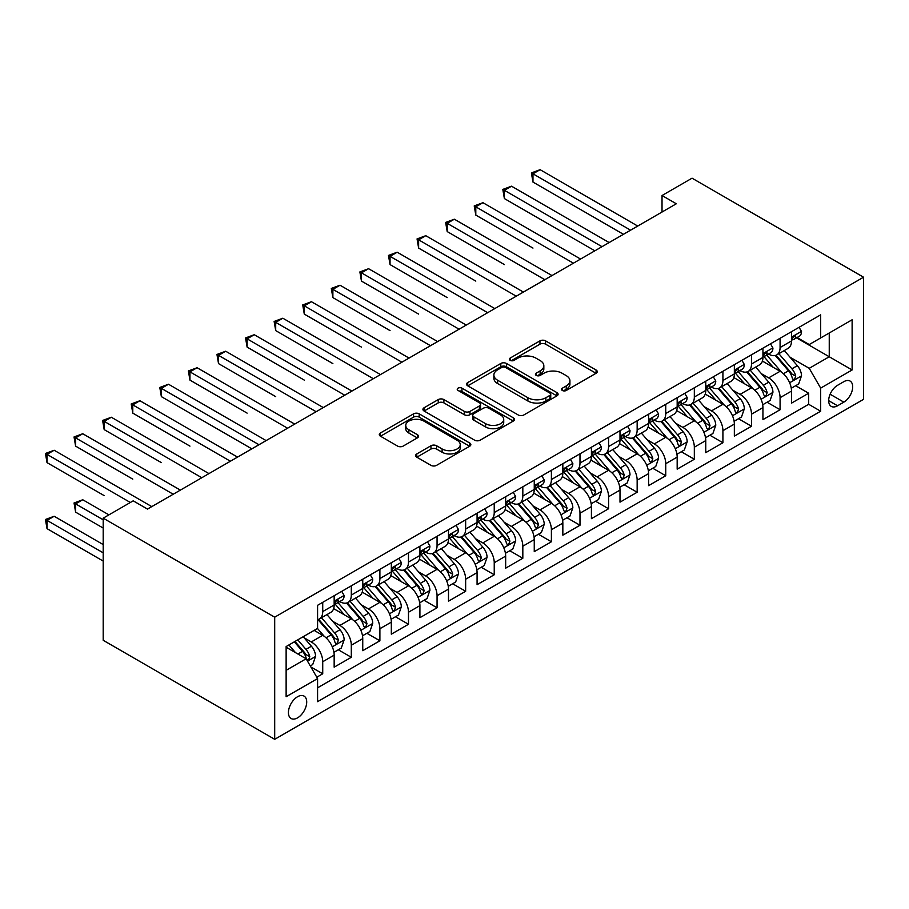 <?xml version="1.0" encoding="UTF-8"?>
<svg xmlns="http://www.w3.org/2000/svg" width="909" height="909" viewBox="0 0 909 909"><rect width="100%" height="100%" fill="white"/><g stroke="black" fill="none" stroke-linecap="round" stroke-linejoin="round"><path stroke-width="1.36" d="M562.341 390.472A2.772 1.602 0 0 0 566.273 390.472L596.088 373.258A3.966 2.295 0 0 0 597.247 371.645A3.966 2.295 0 0 0 596.088 370.02L545.582 340.864A3.966 2.295 0 0 0 539.969 340.864L510.154 358.078A2.772 1.602 0 0 0 509.347 359.203A2.772 1.602 0 0 0 510.154 360.339A2.772 1.602 0 0 0 514.085 360.339L517.948 358.112A12.703 7.329 0 0 1 535.901 358.112L540.105 360.543A12.703 7.329 0 0 1 543.832 365.725A12.703 7.329 0 0 1 540.105 370.917L536.253 373.144A2.772 1.602 0 0 0 535.435 374.269A2.772 1.602 0 0 0 536.253 375.406A2.772 1.602 0 0 0 540.185 375.406L544.037 373.179A12.703 7.329 0 0 1 561.989 373.179L566.205 375.61A12.703 7.329 0 0 1 569.92 380.791A12.703 7.329 0 0 1 566.205 385.973L562.341 388.2A2.772 1.602 0 0 0 561.535 389.336A2.772 1.602 0 0 0 562.341 390.472L562.341 388.2M297.573 717.849A12.931 7.465 120 0 0 306.015 706.452A12.931 7.465 120 0 0 304.038 696.089A12.931 7.465 120 0 0 297.573 696.726A12.931 7.465 120 0 0 289.119 708.122A12.931 7.465 120 0 0 291.096 718.496A12.931 7.465 120 0 0 297.573 717.849M416.799 453.932A3.966 2.295 0 0 0 415.629 455.557A3.966 2.295 0 0 0 416.799 457.17L430.968 465.351A3.966 2.295 0 0 0 436.57 465.351L469.68 446.239A3.966 2.295 0 0 0 470.851 444.615A3.966 2.295 0 0 0 469.68 443.001L419.174 413.845A3.966 2.295 0 0 0 413.572 413.845L380.462 432.957A3.966 2.295 0 0 0 379.292 434.57A3.966 2.295 0 0 0 380.462 436.195L397.574 446.08A3.966 2.295 0 0 0 403.187 446.08L417.356 437.899A3.966 2.295 0 0 0 418.515 436.275A3.966 2.295 0 0 0 417.356 434.661L408.868 429.752A10.613 6.124 0 0 1 405.755 425.423A10.613 6.124 0 0 1 412.311 419.765A10.613 6.124 0 0 1 423.878 421.094L457.125 440.286A10.613 6.124 0 0 1 460.238 444.615A10.613 6.124 0 0 1 453.682 450.285A10.613 6.124 0 0 1 442.115 448.955L436.57 445.751A3.966 2.295 0 0 0 430.968 445.751L416.799 453.932L416.799 457.17M863.55 277.211L692.044 178.187L662.025 195.515L676.319 203.775L147.497 509.085L133.203 500.836L103.194 518.164L274.7 617.177L863.55 277.211L863.55 399.335L274.7 739.312L274.7 617.177M518.221 414.97A3.966 2.295 0 0 0 523.834 414.97L556.944 395.858A3.966 2.295 0 0 0 558.103 394.233A3.966 2.295 0 0 0 556.944 392.62L506.438 363.464A3.966 2.295 0 0 0 500.825 363.464L467.715 382.575A3.966 2.295 0 0 0 466.556 384.2A3.966 2.295 0 0 0 467.715 385.814L518.221 414.97M459.147 391.075A2.772 1.602 0 0 1 461.965 391.461L461.965 388.166L513.312 417.81A3.966 2.295 0 0 1 514.471 419.424A3.966 2.295 0 0 1 513.312 421.049L480.202 440.161A3.966 2.295 0 0 1 474.589 440.161L424.094 411.004L424.094 407.766A3.966 2.295 0 0 0 422.924 409.38A3.966 2.295 0 0 0 424.094 411.004M424.094 407.766L438.263 399.585A3.966 2.295 0 0 1 443.876 399.585L464.351 411.413A3.966 2.295 0 0 0 469.964 411.413L479.361 405.982A3.966 2.295 0 0 0 480.531 404.369A3.966 2.295 0 0 0 479.361 402.744L458.045 390.427A2.772 1.602 0 0 1 457.227 389.302A2.772 1.602 0 0 1 458.943 387.813A2.772 1.602 0 0 1 461.965 388.166M316.798 677.216L322.729 673.785L310.867 666.945M304.117 637.788L311.287 641.936A16.169 9.34 60 0 1 322.729 661.741L334.16 655.139L334.16 667.183L351.306 657.287L338.307 649.776M332.694 621.29L339.875 625.437A16.169 9.34 60 0 1 351.306 645.242L362.748 638.641L362.748 650.685L379.894 640.777L366.884 633.278M361.282 604.792L368.463 608.928A16.169 9.34 60 0 1 379.894 628.733L391.324 622.131L391.324 634.175L408.482 624.278L395.472 616.768M389.87 588.282L397.04 592.429A16.169 9.34 60 0 1 408.482 612.234L419.913 605.633L419.913 617.677L437.059 607.78L424.06 600.27M418.447 571.784L425.628 575.92A16.169 9.34 60 0 1 437.059 595.725L448.501 589.123L448.501 601.179L465.647 591.27L452.637 583.76M447.035 555.274L454.216 559.421A16.169 9.34 60 0 1 465.647 579.226L477.077 572.625L477.077 584.669L494.235 574.772L481.225 567.261M475.623 538.776L482.804 542.912A16.169 9.34 60 0 1 494.235 562.716L505.665 556.115L505.665 568.17L522.823 558.262L509.813 550.752M504.211 522.266L511.381 526.413A16.169 9.34 60 0 1 522.823 546.218L534.253 539.616L534.253 551.661L551.399 541.764L538.401 534.253M532.788 505.768L539.969 509.915A16.169 9.34 60 0 1 551.399 529.72L562.841 523.118L562.841 535.162L579.987 525.254L566.977 517.755M561.376 489.258L568.557 493.405A16.169 9.34 60 0 1 579.987 513.21L591.418 506.608L591.418 518.653L608.576 508.756L595.565 501.245M589.964 472.76L597.133 476.907A16.169 9.34 60 0 1 608.576 496.712L620.006 490.11L620.006 502.154L637.152 492.246L624.153 484.747M618.552 456.261L625.722 460.397A16.169 9.34 60 0 1 637.152 480.202L648.594 473.6L648.594 485.656L665.74 475.748L652.742 468.237M647.128 439.751L654.31 443.899A16.169 9.34 60 0 1 665.74 463.704L677.171 457.102L677.171 469.146L694.328 459.25L681.318 451.739M675.717 423.253L682.898 427.389A16.169 9.34 60 0 1 694.328 447.194L705.759 440.592L705.759 452.648L722.916 442.74L709.906 435.229M704.305 406.743L711.474 410.891A16.169 9.34 60 0 1 722.916 430.696L734.347 424.094L734.347 436.138L751.493 426.241L738.494 418.731M732.881 390.245L740.062 394.381A16.169 9.34 60 0 1 751.493 414.186L762.935 407.584L762.935 419.64L780.081 409.732L780.081 397.688A16.169 9.34 -120 0 0 768.65 377.883L761.469 373.735M767.071 402.221L780.081 409.732M334.16 655.139A16.169 9.34 -120 0 0 322.729 635.334L314.15 630.38M362.748 638.641A16.169 9.34 -120 0 0 351.306 618.836L333.626 608.621M391.324 622.131A16.169 9.34 -120 0 0 379.894 602.326L362.214 592.123M419.913 605.633A16.169 9.34 -120 0 0 408.482 585.828L390.802 575.624M448.501 589.123A16.169 9.34 -120 0 0 437.059 569.318L419.39 559.115M477.077 572.625A16.169 9.34 -120 0 0 465.647 552.82L447.967 542.616M505.665 556.115A16.169 9.34 -120 0 0 494.235 536.31L476.555 526.106M534.253 539.616A16.169 9.34 -120 0 0 522.823 519.812L505.143 509.608M562.841 523.118A16.169 9.34 -120 0 0 551.399 503.313L533.731 493.098M591.418 506.608A16.169 9.34 -120 0 0 579.987 486.804L562.307 476.6M620.006 490.11A16.169 9.34 -120 0 0 608.576 470.305L590.895 460.09M648.594 473.6A16.169 9.34 -120 0 0 637.152 453.796L619.484 443.592M677.171 457.102A16.169 9.34 -120 0 0 665.74 437.297L648.06 427.094M705.759 440.592A16.169 9.34 -120 0 0 694.328 420.787L676.648 410.584M734.347 424.094A16.169 9.34 -120 0 0 722.916 404.289L705.236 394.086M762.935 407.584A16.169 9.34 -120 0 0 751.493 387.791L733.824 377.576M843.825 381.678L837.541 385.314A12.533 7.238 120 0 0 829.349 396.358A12.533 7.238 120 0 0 831.269 406.391A12.533 7.238 120 0 0 837.541 405.778L843.825 402.142A12.533 7.238 120 0 0 852.017 391.097A12.533 7.238 120 0 0 850.097 381.064A12.533 7.238 120 0 0 843.825 381.678M286.13 670.319L306.14 658.775L317.582 678.58L317.582 701.68L820.668 411.22L820.668 388.12L809.237 368.315L790.057 357.237M317.582 678.58L286.13 696.726L286.13 646.56L317.582 628.403L317.582 605.303L820.668 314.844L820.668 337.943L852.119 319.786L852.119 369.963L820.668 388.12M339.727 601.576L339.875 601.667A16.169 9.34 60 0 0 347.954 602.474L359.396 595.872A16.169 9.34 -120 0 0 362.748 588.464L362.748 579.226M368.315 585.078L368.463 585.169A16.169 9.34 60 0 0 376.542 585.964L387.984 579.363A16.169 9.34 -120 0 0 391.324 571.966L391.324 562.716M396.892 568.579L397.04 568.659A16.169 9.34 60 0 0 405.13 569.466L416.561 562.864A16.169 9.34 -120 0 0 419.913 555.456L419.913 546.218M425.48 552.07L425.628 552.161A16.169 9.34 60 0 0 433.718 552.956L445.149 546.354A16.169 9.34 -120 0 0 448.501 538.957L448.501 529.708M454.068 535.571L454.216 535.651A16.169 9.34 60 0 0 462.295 536.458L473.737 529.856A16.169 9.34 -120 0 0 477.077 522.448L477.077 513.21M482.645 519.062L482.804 519.153A16.169 9.34 60 0 0 490.883 519.948L502.313 513.346A16.169 9.34 -120 0 0 505.665 505.949L505.665 496.712M511.233 502.563L511.381 502.643A16.169 9.34 60 0 0 519.471 503.45L530.901 496.848A16.169 9.34 -120 0 0 534.253 489.44L534.253 480.202M539.821 486.054L539.969 486.145A16.169 9.34 60 0 0 548.059 486.951L559.49 480.35A16.169 9.34 -120 0 0 562.841 472.941L562.841 463.704M568.409 469.555L568.557 469.646A16.169 9.34 60 0 0 576.636 470.442L588.078 463.84A16.169 9.34 -120 0 0 591.418 456.443L591.418 447.194M596.986 453.057L597.133 453.137A16.169 9.34 60 0 0 605.224 453.943L616.654 447.342A16.169 9.34 -120 0 0 620.006 439.933L620.006 430.696M625.574 436.547L625.722 436.638A16.169 9.34 60 0 0 633.812 437.434L645.242 430.832A16.169 9.34 -120 0 0 648.594 423.435L648.594 414.186M654.162 420.049L654.31 420.128A16.169 9.34 60 0 0 662.388 420.935L673.83 414.334A16.169 9.34 -120 0 0 677.171 406.925L677.171 397.688M682.739 403.539L682.898 403.63A16.169 9.34 60 0 0 690.976 404.425L702.407 397.824A16.169 9.34 -120 0 0 705.759 390.427L705.759 381.178M711.327 387.041L711.474 387.12A16.169 9.34 60 0 0 719.564 387.927L730.995 381.326A16.169 9.34 -120 0 0 734.347 373.917L734.347 364.679M739.915 370.531L740.062 370.622A16.169 9.34 60 0 0 748.152 371.417L759.583 364.816A16.169 9.34 -120 0 0 762.935 357.419L762.935 348.181M317.582 687.818L808.669 404.289L808.669 393.233L791.512 403.13L791.512 391.086A16.169 9.34 -120 0 0 780.081 371.281L762.401 361.078M768.503 354.033L768.65 354.124A16.169 9.34 -120 0 0 776.729 354.919A16.169 9.34 -120 0 0 780.081 347.522L780.081 338.273M776.729 354.919L788.171 348.317A16.169 9.34 -120 0 0 791.512 340.92L791.512 331.671M322.729 602.326L322.729 611.575A16.169 9.34 60 0 1 319.377 618.972A16.169 9.34 60 0 1 317.582 619.631M319.377 618.972L330.808 612.371A16.169 9.34 -120 0 0 334.16 604.974L334.16 595.725M351.306 585.828L351.306 595.065A16.169 9.34 60 0 1 347.954 602.474M379.894 569.318L379.894 578.567A16.169 9.34 60 0 1 376.542 585.964M408.482 552.82L408.482 562.057A16.169 9.34 60 0 1 405.13 569.466M437.059 536.31L437.059 545.559A16.169 9.34 60 0 1 433.718 552.956M465.647 519.812L465.647 529.049A16.169 9.34 60 0 1 462.295 536.458M494.235 503.313L494.235 512.551A16.169 9.34 60 0 1 490.883 519.948M522.823 486.804L522.823 496.041A16.169 9.34 60 0 1 519.471 503.45M551.399 470.305L551.399 479.543A16.169 9.34 60 0 1 548.059 486.951M579.987 453.796L579.987 463.045A16.169 9.34 60 0 1 576.636 470.442M608.576 437.297L608.576 446.535A16.169 9.34 60 0 1 605.224 453.943M637.152 420.787L637.152 430.037A16.169 9.34 60 0 1 633.812 437.434M665.74 404.289L665.74 413.527A16.169 9.34 60 0 1 662.388 420.935M694.328 387.779L694.328 397.028A16.169 9.34 60 0 1 690.976 404.425M722.916 371.281L722.916 380.519A16.169 9.34 60 0 1 719.564 387.927M751.493 354.783L751.493 364.02A16.169 9.34 60 0 1 748.152 371.417M751.493 414.186L751.493 426.241M722.916 430.696L722.916 442.74M694.328 447.194L694.328 459.25M665.74 463.704L665.74 475.748M637.152 480.202L637.152 492.246M608.576 496.712L608.576 508.756M579.987 513.21L579.987 525.254M551.399 529.72L551.399 541.764M522.823 546.218L522.823 558.262M494.235 562.716L494.235 574.772M465.647 579.226L465.647 591.27M437.059 595.725L437.059 607.78M408.482 612.234L408.482 624.278M379.894 628.733L379.894 640.777M351.306 645.242L351.306 657.287M322.729 661.741L322.729 673.785M306.14 658.775L286.13 647.219M809.237 368.315L829.247 356.76L829.247 332.989L852.119 319.786M796.511 337.864L852.119 369.963M797.079 337.523L809.237 344.545L820.668 337.943M103.194 518.164L103.194 640.288L274.7 739.312M662.025 195.515L662.025 212.024M795.659 385.723L808.669 393.233M808.669 404.289L820.668 411.22M563.455 390.87L566.205 389.279A12.703 7.329 0 0 0 569.92 384.098L569.92 380.791M543.832 365.725L543.832 369.031A12.703 7.329 0 0 1 540.105 374.213L537.367 375.803M596.031 373.292L545.582 344.159A3.966 2.295 0 0 0 539.969 344.159L511.267 360.737M556.887 395.892L506.438 366.759A3.966 2.295 0 0 0 500.825 366.759L467.771 385.848M549.934 395.37A2.772 1.602 0 0 0 550.74 394.233A2.772 1.602 0 0 0 549.934 393.108L505.597 367.509A2.772 1.602 0 0 0 501.666 367.509L497.598 369.861A12.703 7.329 0 0 0 493.882 375.042A12.703 7.329 0 0 0 497.598 380.223L527.902 397.722A12.703 7.329 0 0 0 545.866 397.722L549.934 395.37L549.934 398.676A2.772 1.602 0 0 0 550.74 397.54L550.74 394.233M493.882 375.042L493.882 378.349A12.703 7.329 0 0 0 497.598 383.53L497.598 380.223M549.934 398.676L545.866 401.028A12.703 7.329 0 0 1 527.902 401.028L497.598 383.53M424.139 411.038L438.263 402.88L438.263 399.585M480.531 404.369L480.531 407.664A3.966 2.295 0 0 1 479.361 409.289L469.964 414.709A3.966 2.295 0 0 1 464.351 414.709L443.876 402.88A3.966 2.295 0 0 0 438.263 402.88M461.965 391.461L513.267 421.083M485.611 423.685A10.613 6.124 0 0 0 497.178 425.014A10.613 6.124 0 0 0 503.722 419.344A10.613 6.124 0 0 0 500.62 415.015L488.906 408.255A3.966 2.295 0 0 0 483.293 408.255L473.896 413.675A3.966 2.295 0 0 0 472.725 415.299A3.966 2.295 0 0 0 473.896 416.913L485.611 423.685L485.611 426.98A10.613 6.124 0 0 0 497.178 428.309A10.613 6.124 0 0 0 503.722 422.651L503.722 419.344M472.725 415.299L472.725 418.594A3.966 2.295 0 0 0 473.896 420.219L473.896 416.913M485.611 426.98L473.896 420.219M460.238 444.615L460.238 447.921A10.613 6.124 0 0 1 453.682 453.58A10.613 6.124 0 0 1 442.115 452.25L436.57 449.057A3.966 2.295 0 0 0 430.968 449.057L416.845 457.204M405.755 425.423L405.755 428.718A10.613 6.124 0 0 0 408.868 433.059L408.868 429.752M417.299 437.922L408.868 433.059M469.635 446.274L419.174 417.14A3.966 2.295 0 0 0 413.572 417.14L380.507 436.229M791.273 388.257L798.659 383.984L801.522 375.735A10.715 6.181 -120 0 0 797.352 365.679L784.285 350.556M781.672 372.326L766.741 355.044M773.173 367.293L764.514 357.26A25.668 14.817 -120 0 0 763.719 356.373M532.969 248.089L475.793 215.081L475.793 206.82L482.94 202.696L580.556 259.054M775.275 355.499L788.489 370.792A10.715 6.181 60 0 1 792.307 378.178L793.08 379.439L794.534 379.246L795.739 376.19A10.715 6.181 -120 0 0 791.921 368.815L778.854 353.692M776.059 355.249L790.251 371.69A5.454 3.147 60 0 1 791.625 373.815L795.739 376.19M799.091 327.297L801.522 331.512A10.715 6.181 60 0 1 799.306 336.25L793.875 339.387A10.715 6.181 -120 0 0 795.739 336.921L795.511 335.966M630.585 230.182L532.969 173.824L540.116 169.688L637.732 226.057M791.875 339.886L791.921 339.886A10.715 6.181 -120 0 0 793.875 339.387M794.352 336.114L795.739 336.921C795.057 335.307 793.921 335.966 792.307 338.898A10.715 6.181 60 0 1 791.512 340.421M623.438 234.306L532.969 182.073L532.969 173.824L531.39 172.915L540.116 169.688M532.969 182.073L531.39 172.915M762.685 404.755L770.082 400.494L772.934 392.245A10.715 6.181 -120 0 0 768.764 382.178L755.697 367.066M753.084 388.825L738.153 371.554M744.596 383.803L735.926 373.769A25.668 14.817 -120 0 0 735.131 372.872M504.381 264.587L447.205 231.579L447.205 223.33L454.352 219.205L551.979 275.563M746.687 372.008L759.901 387.302A10.715 6.181 60 0 1 763.719 394.676L764.503 395.949L765.946 395.745L767.151 392.699A10.715 6.181 -120 0 0 763.333 385.314L750.266 370.202M747.471 371.758L761.662 388.188A5.454 3.147 60 0 1 763.037 390.325L767.151 392.699M734.108 421.265L741.494 416.992L744.346 408.743A10.715 6.181 -120 0 0 740.176 398.687L727.12 383.564M724.496 405.334L709.577 388.052M716.008 400.301L707.338 390.268A25.668 14.817 -120 0 0 706.543 389.382M475.793 281.097L418.629 248.089L418.629 239.828L425.776 235.704L523.391 292.062M718.11 388.507L731.313 403.801A10.715 6.181 60 0 1 735.131 411.186L735.915 412.447L737.358 412.243L738.562 409.198A10.715 6.181 -120 0 0 734.745 401.823L721.689 386.7M718.883 388.257L733.074 404.687A5.454 3.147 60 0 1 734.449 406.823L738.562 409.198M705.52 437.763L712.906 433.502L715.769 425.242A10.715 6.181 -120 0 0 711.588 415.186L698.532 400.062M695.919 421.833L680.989 404.55M687.42 416.799L678.762 406.777A25.668 14.817 -120 0 0 677.966 405.88M447.205 297.595L390.041 264.587L390.041 256.338L397.188 252.213L494.803 308.571M689.522 405.005L702.737 420.31A10.715 6.181 60 0 1 706.554 427.684L707.327 428.957L708.781 428.753L709.986 425.707A10.715 6.181 -120 0 0 706.157 418.322L693.101 403.198M690.295 404.755L704.498 421.197A5.454 3.147 60 0 1 705.873 423.333L709.986 425.707M676.932 454.273L684.318 450L687.181 441.751A10.715 6.181 -120 0 0 683.011 431.695L669.944 416.572M667.331 438.343L652.401 421.06M658.832 433.309L650.174 423.276A25.668 14.817 -120 0 0 649.378 422.39M418.629 314.094L361.452 281.086L361.452 272.836L368.599 268.712L466.215 325.07M660.934 421.515L674.148 436.809A10.715 6.181 60 0 1 677.966 444.183L678.75 445.455L680.193 445.251L681.398 442.206A10.715 6.181 -120 0 0 677.58 434.832L664.513 419.708M661.718 421.265L675.91 437.695A5.454 3.147 60 0 1 677.285 439.831L681.398 442.206M770.502 343.807L772.934 348.011A10.715 6.181 60 0 1 770.718 352.749L765.287 355.885A10.715 6.181 -120 0 0 767.151 353.419L766.923 352.465M601.997 246.68L504.381 190.322L511.528 186.197L609.144 242.555M763.287 356.385L763.333 356.385A10.715 6.181 -120 0 0 765.287 355.885M765.764 352.624L767.151 353.419C766.48 351.806 765.333 352.465 763.719 355.396A10.715 6.181 60 0 1 762.935 356.919M594.85 250.804L504.381 198.571L504.381 190.322L502.813 189.413L511.528 186.197M504.381 198.571L502.813 189.413M741.926 360.305L744.346 364.509A10.715 6.181 60 0 1 742.13 369.259L736.699 372.395A10.715 6.181 -120 0 0 738.562 369.918L738.335 368.974M573.409 263.19L474.225 205.923L482.94 202.696M734.699 372.895L734.745 372.895A10.715 6.181 -120 0 0 736.699 372.395M737.188 369.122L738.562 369.918C737.892 368.304 736.745 368.963 735.131 371.906A10.715 6.181 60 0 1 734.347 373.429M475.793 215.081L474.225 205.923M713.338 376.815L715.769 381.019A10.715 6.181 60 0 1 713.542 385.757L708.111 388.893A10.715 6.181 -120 0 0 709.986 386.427L709.759 385.473M544.832 279.688L445.637 222.421L454.352 219.205M706.123 389.393L706.157 389.393A10.715 6.181 -120 0 0 708.111 388.893M708.6 385.632L709.986 386.427C709.304 384.814 708.168 385.473 706.554 388.404A10.715 6.181 60 0 1 705.759 389.927M447.205 231.579L445.637 222.421M684.75 393.313L687.181 397.517A10.715 6.181 60 0 1 684.966 402.255L679.534 405.391A10.715 6.181 -120 0 0 681.398 402.926L681.171 401.983M516.244 296.186L417.049 238.919L425.776 235.704M677.535 405.903L677.58 405.903A10.715 6.181 -120 0 0 679.534 405.391M680.012 402.13L681.398 402.926C680.727 401.312 679.58 401.971 677.966 404.914A10.715 6.181 60 0 1 677.171 406.437M418.629 248.089L417.049 238.919M648.356 470.771L655.741 466.51L658.593 458.25A10.715 6.181 -120 0 0 654.423 448.194L641.368 433.07M638.743 454.841L623.824 437.559M630.255 449.807L621.586 439.786A25.668 14.817 -120 0 0 620.79 438.888M390.041 330.603L332.876 297.595L332.876 289.346L340.023 285.221L437.638 341.579M632.357 438.013L645.56 453.307A10.715 6.181 60 0 1 649.378 460.693L650.162 461.965L651.605 461.761L652.81 458.715A10.715 6.181 -120 0 0 648.992 451.33L635.936 436.206M633.13 437.763L647.322 454.205A5.454 3.147 60 0 1 648.696 456.341L652.81 458.715M656.162 409.811L658.593 414.027A10.715 6.181 60 0 1 656.378 418.765L650.946 421.901A10.715 6.181 -120 0 0 652.81 419.435L652.582 418.481M487.656 312.696L388.473 255.429L397.188 252.213M648.946 422.401L648.992 422.401A10.715 6.181 -120 0 0 650.946 421.901M651.423 418.629L652.81 419.435C652.139 417.822 650.992 418.481 649.378 421.412A10.715 6.181 60 0 1 648.594 422.935M390.041 264.587L388.473 255.429M619.768 487.269L627.153 483.009L630.005 474.759A10.715 6.181 -120 0 0 625.835 464.704L612.78 449.58M610.166 471.351L595.236 454.068M601.667 466.317L593.009 456.284A25.668 14.817 -120 0 0 592.202 455.386M361.452 347.102L304.288 314.094L304.288 305.844L311.435 301.72L409.05 358.078M603.769 454.523L616.972 469.817A10.715 6.181 60 0 1 620.802 477.191L621.574 478.464L623.029 478.259L624.222 475.214A10.715 6.181 -120 0 0 620.404 467.84L607.348 452.716M604.542 454.273L618.734 470.703A5.454 3.147 60 0 1 620.108 472.839L624.222 475.214M627.585 426.321L630.005 430.525A10.715 6.181 60 0 1 627.789 435.263L622.358 438.399A10.715 6.181 -120 0 0 624.222 435.934L624.006 434.991M459.068 329.194L359.884 271.927L368.599 268.712M620.37 438.911L620.404 438.899A10.715 6.181 -120 0 0 622.358 438.399M622.847 435.138L624.222 435.934C623.551 434.32 622.415 434.979 620.802 437.911A10.715 6.181 60 0 1 620.006 439.445M361.452 281.086L359.884 271.927M591.18 503.779L598.565 499.518L601.428 491.258A10.715 6.181 -120 0 0 597.258 481.202L584.192 466.078M581.578 487.849L566.648 470.567M573.079 482.815L564.421 472.782A25.668 14.817 -120 0 0 563.625 471.896M332.876 363.611L275.7 330.603L275.7 322.354L282.847 318.218L380.462 374.576M575.181 471.021L588.396 486.315A10.715 6.181 60 0 1 592.214 493.701L592.986 494.973L594.441 494.769L595.645 491.712A10.715 6.181 -120 0 0 591.827 484.338L578.76 469.214M575.954 470.771L590.157 487.213A5.454 3.147 60 0 1 591.532 489.337L595.645 491.712M598.997 442.819L601.428 447.035A10.715 6.181 60 0 1 599.213 451.773L593.782 454.909A10.715 6.181 -120 0 0 595.645 452.443L595.418 451.489M430.491 345.704L331.296 288.437L340.023 285.221M591.782 455.409L591.827 455.409A10.715 6.181 -120 0 0 593.782 454.909M594.259 451.637L595.645 452.443C594.963 450.83 593.827 451.489 592.214 454.42A10.715 6.181 60 0 1 591.418 455.943M332.876 297.595L331.296 288.437M562.591 520.278L569.988 516.017L572.84 507.767A10.715 6.181 -120 0 0 568.67 497.7L555.604 482.588M552.99 504.359L538.06 487.076M544.502 499.325L535.833 489.292A25.668 14.817 -120 0 0 535.037 488.394M304.288 380.11L247.112 347.102L247.112 338.852L254.259 334.728L351.885 391.086M546.593 487.531L559.808 502.825A10.715 6.181 60 0 1 563.625 510.199L564.409 511.472L565.852 511.267L567.057 508.222A10.715 6.181 -120 0 0 563.239 500.836L550.172 485.724M547.377 487.281L561.569 503.711A5.454 3.147 60 0 1 562.944 505.847L567.057 508.222M570.409 459.329L572.84 463.533A10.715 6.181 60 0 1 570.625 468.271L565.193 471.407A10.715 6.181 -120 0 0 567.057 468.942L566.83 467.987M401.903 362.202L302.72 304.935L311.435 301.72M563.194 471.907L563.239 471.907A10.715 6.181 -120 0 0 565.193 471.407M565.671 468.146L567.057 468.942C566.387 467.328 565.239 467.987 563.625 470.919A10.715 6.181 60 0 1 562.841 472.441M304.288 314.094L302.72 304.935M534.015 536.787L541.4 532.515L544.252 524.266A10.715 6.181 -120 0 0 540.082 514.21L527.027 499.086M524.402 520.857L509.483 503.575M515.914 515.823L507.245 505.79A25.668 14.817 -120 0 0 506.449 504.904M275.7 396.619L218.535 363.611L218.535 355.351L225.682 351.226L323.297 407.584M518.016 504.029L531.22 519.323A10.715 6.181 60 0 1 535.037 526.709L535.821 527.97L537.264 527.765L538.469 524.72A10.715 6.181 -120 0 0 534.651 517.346L521.596 502.222M518.789 503.779L532.981 520.209A5.454 3.147 60 0 1 534.356 522.345L538.469 524.72M541.832 475.827L544.252 480.043A10.715 6.181 60 0 1 542.037 484.781L536.605 487.917A10.715 6.181 -120 0 0 538.469 485.44L538.242 484.497M373.315 378.712L274.132 321.445L282.847 318.218M534.606 488.417L534.651 488.417A10.715 6.181 -120 0 0 536.605 487.917M537.094 484.645L538.469 485.44C537.798 483.827 536.651 484.497 535.037 487.429A10.715 6.181 60 0 1 534.253 488.951M275.7 330.603L274.132 321.445M505.427 553.286L512.812 549.025L515.676 540.775A10.715 6.181 -120 0 0 511.494 530.708L498.439 515.596M495.825 537.355L480.895 520.073M487.326 532.333L478.668 522.3A25.668 14.817 -120 0 0 477.873 521.402M247.112 413.118L189.947 380.11L189.947 371.861L197.094 367.736L294.709 424.094M489.428 520.539L502.643 535.833A10.715 6.181 60 0 1 506.461 543.207L507.233 544.48L508.688 544.275L509.892 541.23A10.715 6.181 -120 0 0 506.063 533.844L493.008 518.721M490.201 520.289L504.404 536.719A5.454 3.147 60 0 1 505.779 538.855L509.892 541.23M513.244 492.337L515.676 496.541A10.715 6.181 60 0 1 513.449 501.279L508.017 504.415A10.715 6.181 -120 0 0 509.892 501.95L509.665 500.995M344.738 395.21L245.544 337.943L254.259 334.728M506.029 504.915L506.063 504.915A10.715 6.181 -120 0 0 508.017 504.415M508.506 501.154L509.892 501.95C509.21 500.336 508.074 500.995 506.461 503.927A10.715 6.181 60 0 1 505.665 505.449M247.112 347.102L245.544 337.943M476.839 569.795L484.224 565.523L487.088 557.274A10.715 6.181 -120 0 0 482.918 547.218L469.851 532.095M467.237 553.865L452.307 536.583M458.738 548.831L450.08 538.798A25.668 14.817 -120 0 0 449.285 537.912M218.535 429.616L251.827 448.853M460.84 537.037L474.055 552.331A10.715 6.181 60 0 1 477.873 559.717L478.657 560.978L480.1 560.773L481.304 557.728A10.715 6.181 -120 0 0 477.486 550.354L464.419 535.231M461.624 536.787L475.816 553.217A5.454 3.147 60 0 1 477.191 555.354L481.304 557.728M484.656 508.835L487.088 513.04A10.715 6.181 60 0 1 484.872 517.789L479.441 520.925A10.715 6.181 -120 0 0 481.304 518.448L481.077 517.505M316.15 411.709L216.956 354.453L225.682 351.226M477.441 521.425L477.486 521.425A10.715 6.181 -120 0 0 479.441 520.925M479.918 517.653L481.304 518.448C480.634 516.835 479.486 517.494 477.873 520.437A10.715 6.181 60 0 1 477.077 521.959M218.535 363.611L216.956 354.453M448.262 586.294L455.648 582.033L458.5 573.772A10.715 6.181 -120 0 0 454.33 563.716L441.274 548.593M438.649 570.363L423.73 553.081M430.162 565.33L421.492 555.308A25.668 14.817 -120 0 0 420.697 554.41M189.947 446.126L132.782 413.118L132.782 404.869L139.918 400.744L237.544 457.102M432.252 553.536L445.467 568.829A10.715 6.181 60 0 1 449.285 576.215L450.069 577.488L451.512 577.283L452.716 574.238A10.715 6.181 -120 0 0 448.898 566.852L435.843 551.729M433.036 553.286L447.228 569.727A5.454 3.147 60 0 1 448.603 571.863L452.716 574.238M456.068 525.345L458.5 529.549A10.715 6.181 60 0 1 456.284 534.287L450.853 537.424A10.715 6.181 -120 0 0 452.716 534.958L452.489 534.003M287.562 428.219L188.379 370.952L197.094 367.736M448.853 537.923L448.898 537.923A10.715 6.181 -120 0 0 450.853 537.424M451.33 534.162L452.716 534.958C452.046 533.344 450.898 534.003 449.285 536.935A10.715 6.181 60 0 1 448.501 538.458M189.947 380.11L188.379 370.952M427.491 541.844L429.912 546.048A10.715 6.181 60 0 1 427.696 550.786L422.265 553.922A10.715 6.181 -120 0 0 424.128 551.456L423.912 550.513M258.974 444.717L161.359 388.359L168.506 384.234L266.121 440.592M420.265 554.433L420.31 554.433A10.715 6.181 -120 0 0 422.265 553.922M422.753 550.661L424.128 551.456C423.458 549.843 422.31 550.502 420.697 553.445A10.715 6.181 60 0 1 419.913 554.967M251.827 448.841L161.359 396.619L161.359 388.359L159.791 387.45L168.506 384.234M161.359 396.619L159.791 387.45M398.903 558.342L401.335 562.557A10.715 6.181 60 0 1 399.108 567.296L393.688 570.432A10.715 6.181 -120 0 0 395.551 567.966L395.324 567.011M230.397 461.227L131.203 403.96L139.918 400.744M391.688 570.932L391.734 570.932A10.715 6.181 -120 0 0 393.688 570.432M394.165 567.159L395.551 567.966C394.87 566.352 393.733 567.011 392.12 569.943A10.715 6.181 60 0 1 391.324 571.466M132.782 413.118L131.203 403.96M419.674 602.803L427.06 598.531L429.912 590.282A10.715 6.181 -120 0 0 425.742 580.226L412.686 565.103M410.061 586.873L395.142 569.591M401.573 581.84L392.904 571.806A25.668 14.817 -120 0 0 392.109 570.909M161.359 462.624L104.194 429.616L104.194 421.367L111.341 417.242L208.956 473.6M403.676 570.045L416.879 585.339A10.715 6.181 60 0 1 420.697 592.713L421.481 593.986L422.924 593.782L424.128 590.736A10.715 6.181 -120 0 0 420.31 583.362L407.255 568.239M404.448 569.795L418.64 586.225A5.454 3.147 60 0 1 420.015 588.362L424.128 590.736M391.086 619.302L398.472 615.041L401.335 606.78A10.715 6.181 -120 0 0 397.165 596.724L384.098 581.601M381.485 603.371L366.554 586.089M372.985 598.338L364.327 588.316A25.668 14.817 -120 0 0 363.532 587.419M132.782 479.134L75.606 446.126L75.606 437.877L82.753 433.741L180.368 490.11M375.087 586.544L388.302 601.838A10.715 6.181 60 0 1 392.12 609.223L392.893 610.496L394.347 610.291L395.551 607.246A10.715 6.181 -120 0 0 391.734 599.86L378.667 584.737M375.86 586.294L390.063 602.735A5.454 3.147 60 0 1 391.438 604.871L395.551 607.246M362.498 635.8L369.883 631.539L372.747 623.29A10.715 6.181 -120 0 0 368.577 613.234L355.51 598.111M352.897 619.881L337.966 602.599M344.397 614.848L335.739 604.815A25.668 14.817 -120 0 0 334.944 603.917M104.194 495.632L47.018 462.624L47.018 454.375L54.165 450.25L151.78 506.608M346.499 603.053L359.714 618.347A10.715 6.181 60 0 1 363.532 625.722L364.316 626.994L365.759 626.79L366.963 623.744A10.715 6.181 -120 0 0 363.146 616.37L350.079 601.247M347.283 602.803L361.475 619.234A5.454 3.147 60 0 1 362.85 621.37L366.963 623.744M370.315 574.852L372.747 579.056A10.715 6.181 60 0 1 370.531 583.794L365.1 586.93A10.715 6.181 -120 0 0 366.963 584.464L366.736 583.51M201.809 477.725L102.615 420.458L111.341 417.242M363.1 587.43L363.146 587.43A10.715 6.181 -120 0 0 365.1 586.93M365.577 583.669L366.963 584.464C366.293 582.851 365.145 583.51 363.532 586.441A10.715 6.181 60 0 1 362.748 587.975M104.194 429.616L102.615 420.458M333.921 652.31L341.307 648.049L344.159 639.788A10.715 6.181 -120 0 0 339.989 629.732L326.933 614.609M324.308 636.38L317.48 628.46M315.821 631.346L314.707 630.062M108.91 514.858L82.753 499.757L75.606 503.881L75.606 512.142L103.194 528.061M317.923 619.552L331.126 634.846A10.715 6.181 60 0 1 334.944 642.231L335.728 643.492L337.171 643.299L338.375 640.243A10.715 6.181 -120 0 0 334.557 632.869L321.502 617.745M318.695 619.302L332.887 635.743A5.454 3.147 60 0 1 334.262 637.868L338.375 640.243M75.606 512.142L74.038 502.984L103.194 519.812M74.038 502.984L82.753 499.757M341.727 591.35L344.159 595.565A10.715 6.181 60 0 1 341.943 600.304L336.512 603.44A10.715 6.181 -120 0 0 338.375 600.974L338.148 600.02M173.221 494.235L74.038 436.968L82.753 433.741M334.512 603.94L334.557 603.94A10.715 6.181 -120 0 0 336.512 603.44M336.989 600.167L338.375 600.974C337.705 599.361 336.557 600.02 334.944 602.951A10.715 6.181 60 0 1 334.16 604.474M75.606 446.126L74.038 436.968M310.287 665.945L312.719 664.547L315.571 656.298A10.715 6.181 -120 0 0 311.401 646.231L303.186 636.72M295.505 652.628L288.892 644.97M287.233 647.856L286.13 646.583M103.194 544.571L54.165 516.267L47.018 520.391L47.018 528.64L103.194 561.069M294.323 641.834L302.538 651.355A10.715 6.181 60 0 1 306.367 658.73L307.14 660.002L308.594 659.798L309.787 656.752A10.715 6.181 -120 0 0 305.969 649.367L297.754 639.856M294.982 641.447L304.299 652.242A5.454 3.147 60 0 1 305.674 654.378L309.787 656.752M47.018 528.64L45.45 519.482L103.194 552.82M45.45 519.482L54.165 516.267M130.351 502.484L45.45 453.466L54.165 450.25M47.018 462.624L45.45 453.466M311.287 641.936L322.729 635.334M339.875 625.437L351.306 618.836M368.463 608.928L379.894 602.326M397.04 592.429L408.482 585.828M425.628 575.92L437.059 569.318M454.216 559.421L465.647 552.82M482.804 542.912L494.235 536.31M511.381 526.413L522.823 519.812M539.969 509.915L551.399 503.313M568.557 493.405L579.987 486.804M597.133 476.907L608.576 470.305M625.722 460.397L637.152 453.796M654.31 443.899L665.74 437.297M682.898 427.389L694.328 420.787M711.474 410.891L722.916 404.289M740.062 394.381L751.493 387.791M768.65 377.883L780.081 371.281M780.081 347.522L791.512 340.92M322.729 611.575L334.16 604.974M351.306 595.065L362.748 588.464M379.894 578.567L391.324 571.966M408.482 562.057L419.913 555.456M437.059 545.559L448.501 538.957M465.647 529.049L477.077 522.448M494.235 512.551L505.665 505.949M522.823 496.041L534.253 489.44M551.399 479.543L562.841 472.941M579.987 463.045L591.418 456.443M608.576 446.535L620.006 439.933M637.152 430.037L648.594 423.435M665.74 413.527L677.171 406.925M694.328 397.028L705.759 390.427M722.916 380.519L734.347 373.917M751.493 364.02L762.935 357.419M780.081 397.688L791.512 391.086M830.122 394.233L843.825 402.142M828.678 400.653L837.541 405.778M566.205 389.279L566.205 385.973M536.253 375.406L536.253 373.144M540.105 374.213L540.105 370.917M510.154 360.339L510.154 358.078M539.969 344.159L539.969 340.864M545.582 344.159L545.582 340.864M596.088 373.258L596.088 370.02M467.715 385.814L467.715 382.575M500.825 366.759L500.825 363.464M506.438 366.759L506.438 363.464M556.944 395.858L556.944 392.62M527.902 401.028L527.902 397.722M545.866 401.028L545.866 397.722M443.876 402.88L443.876 399.585M464.351 414.709L464.351 411.413M469.964 414.709L469.964 411.413M479.361 409.289L479.361 405.982M513.312 421.049L513.312 417.81M430.968 449.057L430.968 445.751M436.57 449.057L436.57 445.751M442.115 452.25L442.115 448.955M417.356 437.899L417.356 434.661M380.462 436.195L380.462 432.957M413.572 417.14L413.572 413.845M419.174 417.14L419.174 413.845M469.68 446.239L469.68 443.001M789.637 382.757L801.454 375.94M791.921 368.815L797.352 365.679M783.376 373.747L788.489 370.792M801.454 331.387L791.512 337.114M761.06 399.267L772.866 392.449M763.333 385.314L768.764 382.178M754.788 390.245L759.901 387.302M732.472 415.765L744.278 408.948M734.745 401.823L740.176 398.687M726.211 406.755L731.313 403.801M703.884 432.275L715.69 425.457M706.157 418.322L711.588 415.186M697.623 423.253L702.737 420.31M675.307 448.773L687.113 441.956M677.58 434.832L683.011 431.695M669.035 439.763L674.148 436.809M772.866 347.886L762.935 353.624M744.278 364.395L734.347 370.122M715.69 380.894L705.759 386.632M687.113 397.403L677.171 403.13M646.719 465.283L658.525 458.466M648.992 451.33L654.423 448.194M640.447 456.261L645.56 453.307M658.525 413.902L648.594 419.64M618.131 481.781L629.937 474.964M620.404 467.84L625.835 464.704M611.871 472.76L616.972 469.817M629.937 430.4L620.006 436.138M589.543 498.28L601.36 491.462M591.827 484.338L597.258 481.202M583.283 489.269L588.396 486.315M601.36 446.91L591.418 452.648M560.967 514.789L572.772 507.972M563.239 500.836L568.67 497.7M554.695 505.768L559.808 502.825M572.772 463.408L562.841 469.146M532.379 531.288L544.184 524.47M534.651 517.346L540.082 514.21M526.118 522.277L531.22 519.323M544.184 479.918L534.253 485.645M503.791 547.797L515.596 540.98M506.063 533.844L511.494 530.708M497.53 538.776L502.643 535.833M515.596 496.416L505.665 502.154M475.202 564.296L487.019 557.478M477.486 550.354L482.918 547.218M468.942 555.285L474.055 552.331M487.019 512.926L477.077 518.653M446.626 580.806L458.431 573.988M448.898 566.852L454.33 563.716M440.354 571.784L445.467 568.829M458.431 529.424L448.501 535.162M429.843 545.923L419.913 551.661M401.255 562.432L391.324 568.17M418.038 597.304L429.843 590.486M420.31 583.362L425.742 580.226M411.777 588.293L416.879 585.339M389.45 613.814L401.255 606.996M391.734 599.86L397.165 596.724M383.189 604.792L388.302 601.838M360.873 630.312L372.679 623.494M363.146 616.37L368.577 613.234M354.601 621.29L359.714 618.347M372.679 578.931L362.748 584.669M332.285 646.81L344.091 639.993M334.557 632.869L339.989 629.732M326.024 637.8L331.126 634.846M344.091 595.44L334.16 601.179M307.503 661.127L315.503 656.503M305.969 649.367L311.401 646.231M297.913 654.025L302.538 651.355"/></g></svg>
